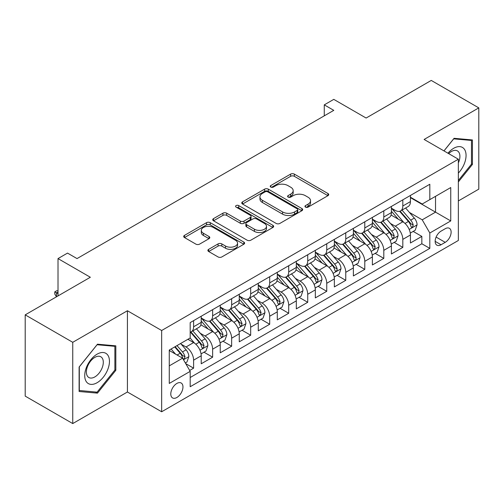 <?xml version="1.0" encoding="UTF-8"?>
<svg xmlns="http://www.w3.org/2000/svg" width="504" height="504" viewBox="0 0 504 504"><rect width="100%" height="100%" fill="white"/><g stroke="black" fill="none" stroke-linecap="round" stroke-linejoin="round"><path stroke-width="0.76" d="M305.5 207.119A1.846 1.065 0 0 0 308.108 207.119L327.946 195.672A2.64 1.525 0 0 0 328.721 194.594A2.64 1.525 0 0 0 327.946 193.517L294.342 174.113A2.64 1.525 0 0 0 290.606 174.113L270.774 185.567A1.846 1.065 0 0 0 270.232 186.322A1.846 1.065 0 0 0 270.774 187.072A1.846 1.065 0 0 0 273.389 187.072L275.953 185.592A8.448 4.876 0 0 1 287.904 185.592L290.701 187.211A8.448 4.876 0 0 1 293.177 190.657A8.448 4.876 0 0 1 290.701 194.109L288.137 195.59A1.846 1.065 0 0 0 287.595 196.346A1.846 1.065 0 0 0 288.137 197.096A1.846 1.065 0 0 0 290.751 197.096L293.315 195.615A8.448 4.876 0 0 1 305.26 195.615L308.064 197.234A8.448 4.876 0 0 1 310.54 200.68A8.448 4.876 0 0 1 308.064 204.133L305.5 205.613A1.846 1.065 0 0 0 304.958 206.369A1.846 1.065 0 0 0 305.5 207.119L305.5 205.613M176.873 397.492A8.606 4.971 120 0 0 182.498 389.907A8.606 4.971 120 0 0 181.182 383.009A8.606 4.971 120 0 0 176.873 383.437A8.606 4.971 120 0 0 171.253 391.022A8.606 4.971 120 0 0 172.57 397.921A8.606 4.971 120 0 0 176.873 397.492M208.656 249.341A2.64 1.525 0 0 0 207.881 250.425A2.64 1.525 0 0 0 208.656 251.502L218.081 256.946A2.64 1.525 0 0 0 221.817 256.946L243.841 244.226A2.64 1.525 0 0 0 244.616 243.148A2.64 1.525 0 0 0 243.841 242.071L210.244 222.667A2.64 1.525 0 0 0 206.508 222.667L184.477 235.387A2.64 1.525 0 0 0 183.708 236.464A2.64 1.525 0 0 0 184.477 237.542L195.867 244.119A2.64 1.525 0 0 0 199.603 244.119L209.028 238.676A2.64 1.525 0 0 0 209.803 237.598A2.64 1.525 0 0 0 209.028 236.521L203.383 233.257A7.062 4.076 0 0 1 201.31 230.372A7.062 4.076 0 0 1 205.67 226.611A7.062 4.076 0 0 1 213.368 227.493L235.488 240.263A7.062 4.076 0 0 1 237.56 243.148A7.062 4.076 0 0 1 233.201 246.916A7.062 4.076 0 0 1 225.502 246.028L221.817 243.898A2.64 1.525 0 0 0 218.081 243.898L208.656 249.341L208.656 251.502M458.356 200.939L478.8 189.139L478.8 107.881L431.254 80.432L366.112 118.037L333.78 99.37L324.274 104.863L333.78 110.351L77.024 258.59L67.517 253.096L58.01 258.59L58.01 295.924M72.746 342.31L72.746 423.568L127.424 391.999L127.424 310.748L72.746 342.31L25.2 314.861L90.342 277.257L58.01 258.59M127.424 310.748L161.658 330.511L458.356 159.214L458.356 240.471L161.658 411.768L161.658 330.511M478.8 107.881L424.122 139.451L458.356 159.214M276.142 223.423A2.64 1.525 0 0 0 279.871 223.423L301.902 210.703A2.64 1.525 0 0 0 302.677 209.626A2.64 1.525 0 0 0 301.902 208.549L268.298 189.151A2.64 1.525 0 0 0 264.568 189.151L242.537 201.865A2.64 1.525 0 0 0 241.762 202.942A2.64 1.525 0 0 0 242.537 204.026L276.142 223.423M236.836 207.522A1.846 1.065 0 0 1 238.713 207.78L238.713 205.588L272.872 225.307A2.64 1.525 0 0 1 273.647 226.384A2.64 1.525 0 0 1 272.872 227.468L250.847 240.181A2.64 1.525 0 0 1 247.111 240.181L213.507 220.784L213.507 218.629A2.64 1.525 0 0 0 212.732 219.706A2.64 1.525 0 0 0 213.507 220.784M213.507 218.629L222.938 213.186A2.64 1.525 0 0 1 226.668 213.186L240.295 221.054A2.64 1.525 0 0 0 244.031 221.054L250.286 217.438A2.64 1.525 0 0 0 251.061 216.361A2.64 1.525 0 0 0 250.286 215.284L236.099 207.094A1.846 1.065 0 0 1 235.557 206.338A1.846 1.065 0 0 1 236.697 205.355A1.846 1.065 0 0 1 238.713 205.588M72.746 423.568L25.2 396.119L25.2 314.861M189.668 370.453L193.612 368.172L185.718 363.617M181.232 344.226L186.007 346.979A10.76 6.212 60 0 1 193.612 360.158L201.222 355.767L201.222 363.781L212.631 357.191L203.975 352.195M200.246 333.245L205.021 335.998A10.76 6.212 60 0 1 212.631 349.178L220.235 344.786L220.235 352.8L231.651 346.21L222.995 341.214M219.265 322.264L224.041 325.017A10.76 6.212 60 0 1 231.651 338.197L239.255 333.805L239.255 341.819L250.671 335.229L242.014 330.233M238.285 311.283L243.06 314.042A10.76 6.212 60 0 1 250.671 327.216L258.275 322.825L258.275 330.838L269.69 324.255L261.034 319.252M257.305 300.302L262.08 303.062A10.76 6.212 60 0 1 269.69 316.235L277.294 311.844L277.294 319.857L288.704 313.274L280.054 308.278M276.324 289.321L281.1 292.081A10.76 6.212 60 0 1 288.704 305.254L296.314 300.863L296.314 308.876L307.724 302.293L299.074 297.297M295.344 278.34L300.119 281.1A10.76 6.212 60 0 1 307.724 294.273L315.334 289.882L315.334 297.896L326.743 291.312L318.093 286.316M314.364 267.359L319.139 270.119A10.76 6.212 60 0 1 326.743 283.292L334.354 278.901L334.354 286.921L345.763 280.331L337.107 275.335M333.383 256.378L338.152 259.138A10.76 6.212 60 0 1 345.763 272.311L353.373 267.92L353.373 275.94L364.783 269.35L356.126 264.354M352.397 245.398L357.172 248.157A10.76 6.212 60 0 1 364.783 261.337L372.387 256.939L372.387 264.959L383.802 258.369L375.146 253.373M371.416 234.417L376.192 237.176A10.76 6.212 60 0 1 383.802 250.356L391.406 245.958L391.406 253.978L402.822 247.388L402.822 239.375A10.76 6.212 -120 0 0 395.212 226.195L390.436 223.442M394.166 242.393L402.822 247.388M201.222 355.767A10.76 6.212 -120 0 0 193.612 342.588L187.904 339.293M220.235 344.786A10.76 6.212 -120 0 0 212.631 331.607L200.869 324.815M239.255 333.805A10.76 6.212 -120 0 0 231.651 320.626L219.889 313.834M258.275 322.825A10.76 6.212 -120 0 0 250.671 309.645L238.909 302.86M277.294 311.844A10.76 6.212 -120 0 0 269.69 298.664L257.928 291.879M296.314 300.863A10.76 6.212 -120 0 0 288.704 287.69L276.942 280.898M315.334 289.882A10.76 6.212 -120 0 0 307.724 276.709L295.961 269.917M334.354 278.901A10.76 6.212 -120 0 0 326.743 265.728L314.981 258.936M353.373 267.92A10.76 6.212 -120 0 0 345.763 254.747L334.001 247.955M372.387 256.939A10.76 6.212 -120 0 0 364.783 243.766L353.021 236.974M391.406 245.958A10.76 6.212 -120 0 0 383.802 232.785L372.04 225.994M445.234 228.722L441.05 231.134A8.335 4.813 120 0 0 435.601 238.487A8.335 4.813 120 0 0 436.88 245.164A8.335 4.813 120 0 0 441.05 244.755L445.234 242.336A8.335 4.813 120 0 0 450.677 234.99A8.335 4.813 120 0 0 449.398 228.306A8.335 4.813 120 0 0 445.234 228.722M169.268 365.866L182.58 358.18L190.191 371.36L190.191 386.732L429.824 248.377L429.824 233.006L422.22 219.826L409.456 212.461M190.191 371.36L169.268 383.437L169.268 350.053L190.191 337.976L190.191 322.604L429.824 184.25L429.824 199.622L450.746 187.545L450.746 220.928L429.824 233.006M201.222 317.993L205.021 320.191A10.76 6.212 60 0 0 210.401 320.72L218.012 316.329A10.76 6.212 -120 0 0 220.235 311.403L220.235 305.254M220.235 307.012L224.041 309.21A10.76 6.212 60 0 0 229.421 309.739L237.031 305.348A10.76 6.212 -120 0 0 239.255 300.422L239.255 294.273M239.255 296.031L243.06 298.229A10.76 6.212 60 0 0 248.441 298.759L256.051 294.368A10.76 6.212 -120 0 0 258.275 289.441L258.275 283.292M258.275 285.05L262.08 287.248A10.76 6.212 60 0 0 267.46 287.778L275.064 283.387A10.76 6.212 -120 0 0 277.294 278.46L277.294 272.311M277.294 274.069L281.1 276.268A10.76 6.212 60 0 0 286.48 276.797L294.084 272.406A10.76 6.212 -120 0 0 296.314 267.479L296.314 261.33M296.314 263.088L300.119 265.287A10.76 6.212 60 0 0 305.5 265.822L313.104 261.425A10.76 6.212 -120 0 0 315.334 256.505L315.334 250.349M315.334 252.107L319.139 254.306A10.76 6.212 60 0 0 324.513 254.841L332.123 250.444A10.76 6.212 -120 0 0 334.354 245.524L334.354 239.375M334.354 241.126L338.152 243.325A10.76 6.212 60 0 0 343.533 243.86L351.143 239.463A10.76 6.212 -120 0 0 353.373 234.543L353.373 228.394M353.373 230.152L357.172 232.344A10.76 6.212 60 0 0 362.552 232.879L370.163 228.488A10.76 6.212 -120 0 0 372.387 223.562L372.387 217.413M372.387 219.171L376.192 221.363A10.76 6.212 60 0 0 381.572 221.899L389.183 217.507A10.76 6.212 -120 0 0 391.406 212.581L391.406 206.432M190.191 377.509L421.835 243.766L421.835 236.407L410.426 242.997L410.426 234.984A10.76 6.212 -120 0 0 402.822 221.804L391.06 215.013M391.406 208.19L395.212 210.382A10.76 6.212 -120 0 0 400.592 210.918A10.76 6.212 -120 0 0 402.822 205.991L402.822 199.842M400.592 210.918L408.196 206.527A10.76 6.212 -120 0 0 410.426 201.6L410.426 195.451M193.612 320.626L193.612 326.775A10.76 6.212 60 0 1 191.381 331.701A10.76 6.212 60 0 1 190.191 332.136M191.381 331.701L198.992 327.31A10.76 6.212 -120 0 0 201.222 322.384L201.222 316.235M212.631 309.645L212.631 315.794A10.76 6.212 60 0 1 210.401 320.72M231.651 298.664L231.651 304.813A10.76 6.212 60 0 1 229.421 309.739M250.671 287.683L250.671 293.838A10.76 6.212 60 0 1 248.441 298.759M269.69 276.709L269.69 282.857A10.76 6.212 60 0 1 267.46 287.778M288.704 265.728L288.704 271.877A10.76 6.212 60 0 1 286.48 276.797M307.724 254.747L307.724 260.896A10.76 6.212 60 0 1 305.5 265.822M326.743 243.766L326.743 249.915A10.76 6.212 60 0 1 324.513 254.841M345.763 232.785L345.763 238.934A10.76 6.212 60 0 1 343.533 243.86M364.783 221.804L364.783 227.953A10.76 6.212 60 0 1 362.552 232.879M383.802 210.823L383.802 216.972A10.76 6.212 60 0 1 381.572 221.899M383.802 250.356L383.802 258.369M364.783 261.337L364.783 269.35M345.763 272.311L345.763 280.331M326.743 283.292L326.743 291.312M307.724 294.273L307.724 302.293M288.704 305.254L288.704 313.274M269.69 316.235L269.69 324.255M250.671 327.216L250.671 335.229M231.651 338.197L231.651 346.21M212.631 349.178L212.631 357.191M193.612 360.158L193.612 368.172M182.58 358.18L169.268 350.494M422.22 219.826L435.532 212.14L435.532 196.327L450.746 187.545M410.426 197.65L450.746 220.928M410.426 197.209L422.22 204.013L429.824 199.622M127.424 391.999L161.658 411.768M324.274 104.863L324.274 115.844M413.185 231.412L421.835 236.407M421.835 243.766L429.824 248.377M458.356 181.931L472.431 164.424L472.431 139.954L454.072 138.31L443.955 150.904M79.115 391.501L97.474 393.139L115.825 370.308L115.825 345.839L97.474 344.194L79.115 367.025L79.115 391.501M471.479 163.876L472.431 164.424M114.874 369.76L115.825 370.308M95.533 392.017L97.474 393.139M306.237 207.383L308.064 206.325A8.448 4.876 0 0 0 310.54 202.879L310.54 200.68M293.177 190.657L293.177 192.856A8.448 4.876 0 0 1 290.701 196.302L288.874 197.36M327.909 195.691L294.342 176.312A2.64 1.525 0 0 0 290.606 176.312L271.511 187.337M301.871 210.722L268.298 191.344A2.64 1.525 0 0 0 264.568 191.344L242.575 204.044M297.234 210.382A1.846 1.065 0 0 0 297.776 209.626A1.846 1.065 0 0 0 297.234 208.87L267.737 191.841A1.846 1.065 0 0 0 265.129 191.841L262.42 193.404A8.448 4.876 0 0 0 259.944 196.856A8.448 4.876 0 0 0 262.42 200.302L282.58 211.945A8.448 4.876 0 0 0 294.531 211.945L297.234 210.382L297.234 212.581A1.846 1.065 0 0 0 297.776 211.825L297.776 209.626M259.944 196.856L259.944 199.048A8.448 4.876 0 0 0 262.42 202.501L262.42 200.302M297.234 212.581L294.531 214.143A8.448 4.876 0 0 1 282.58 214.143L262.42 202.501M213.545 220.802L222.938 215.378L222.938 213.186M251.061 216.361L251.061 218.56A2.64 1.525 0 0 1 250.286 219.637L244.031 223.247A2.64 1.525 0 0 1 240.295 223.247L226.668 215.378A2.64 1.525 0 0 0 222.938 215.378M238.713 207.78L272.84 227.487M254.438 229.219A7.062 4.076 0 0 0 262.137 230.101A7.062 4.076 0 0 0 266.496 226.334A7.062 4.076 0 0 0 264.424 223.448L256.631 218.95A2.64 1.525 0 0 0 252.901 218.95L246.645 222.56A2.64 1.525 0 0 0 245.87 223.637A2.64 1.525 0 0 0 246.645 224.715L254.438 229.219L254.438 231.412A7.062 4.076 0 0 0 262.137 232.294A7.062 4.076 0 0 0 266.496 228.526L266.496 226.334M245.87 223.637L245.87 225.836A2.64 1.525 0 0 0 246.645 226.913L246.645 224.715M254.438 231.412L246.645 226.913M237.56 243.148L237.56 245.341A7.062 4.076 0 0 1 233.201 249.108A7.062 4.076 0 0 1 225.502 248.226L221.817 246.097A2.64 1.525 0 0 0 218.081 246.097L208.688 251.521M201.31 230.372L201.31 232.571A7.062 4.076 0 0 0 203.383 235.456L203.383 233.257M208.99 238.694L203.383 235.456M243.81 244.245L210.244 224.866A2.64 1.525 0 0 0 206.508 224.866L184.514 237.56M410.269 233.094L415.183 230.259L417.085 224.765A7.125 4.114 -120 0 0 414.307 218.075L405.619 208.013M403.874 222.497L393.574 210.565A20.576 11.882 -120 0 0 391.406 208.303M398.223 219.152L392.459 212.48A17.079 9.86 -120 0 0 391.406 211.327M399.622 211.302L408.41 221.483A7.125 4.114 60 0 1 410.955 226.391L411.472 227.235L412.436 227.096L413.236 225.074A7.125 4.114 -120 0 0 410.691 220.16L402.003 210.099M400.138 211.138L409.582 222.069A3.629 2.098 60 0 1 410.495 223.493L413.236 225.074M458.356 173.099A17.483 10.093 120 0 0 465.828 152.819A17.483 10.093 120 0 0 453.695 148.289A17.483 10.093 120 0 0 447.968 153.216M458.356 162.918A11.97 6.911 120 0 0 457.43 150.898A11.97 6.911 120 0 0 451.445 151.49A11.97 6.911 120 0 0 448.673 153.625M443.993 150.923L453.695 138.852L471.479 140.44L471.479 164.153L458.356 180.476M470.301 139.759L471.479 140.44M107.799 369.407A17.483 10.093 120 0 0 103.27 352.516A17.483 10.093 120 0 0 86.386 367.492A17.483 10.093 120 0 0 90.909 384.376A17.483 10.093 120 0 0 107.799 369.407M102.167 367.8A11.97 6.911 120 0 0 100.825 356.782A11.97 6.911 120 0 0 87.513 366.496A11.97 6.911 120 0 0 88.855 377.515A11.97 6.911 120 0 0 102.167 367.8M79.311 390.569L79.311 366.862L97.089 344.736L114.874 346.324L114.874 370.037L97.089 392.156L79.115 390.461M113.696 345.643L114.874 346.324M391.249 244.075L396.163 241.24L398.066 235.746A7.125 4.114 -120 0 0 395.287 229.055L386.599 218.994M384.861 233.478L374.554 221.546A20.576 11.882 -120 0 0 372.387 219.284M379.203 230.133L373.439 223.455A17.079 9.86 -120 0 0 372.387 222.308M380.602 222.283L389.39 232.457A7.125 4.114 60 0 1 391.936 237.371L392.452 238.216L393.416 238.077L394.216 236.055A7.125 4.114 -120 0 0 391.677 231.141L382.983 221.08M381.119 222.119L390.562 233.05A3.629 2.098 60 0 1 391.482 234.473L394.216 236.055M372.229 255.056L377.143 252.221L379.046 246.727A7.125 4.114 -120 0 0 376.267 240.036L367.58 229.975M365.841 244.459L355.534 232.527A20.576 11.882 -120 0 0 353.373 230.265M360.19 241.114L354.425 234.436A17.079 9.86 -120 0 0 353.373 233.289M361.582 233.264L370.371 243.438A7.125 4.114 60 0 1 372.916 248.352L373.433 249.197L374.396 249.058L375.196 247.036A7.125 4.114 -120 0 0 372.658 242.122L363.964 232.061M362.099 233.1L371.543 244.031A3.629 2.098 60 0 1 372.462 245.454L375.196 247.036M353.209 266.036L358.124 263.201L360.026 257.708A7.125 4.114 -120 0 0 357.248 251.017L348.56 240.956M346.821 255.44L336.514 243.508A20.576 11.882 -120 0 0 334.354 241.246M341.17 252.094L335.406 245.417A17.079 9.86 -120 0 0 334.354 244.27M342.562 244.245L351.357 254.419A7.125 4.114 60 0 1 353.896 259.333L354.413 260.177L355.377 260.039L356.026 259.258L356.177 258.017A7.125 4.114 -120 0 0 353.638 253.102L344.95 243.041M343.085 244.081L352.529 255.011A3.629 2.098 60 0 1 353.443 256.435L356.177 258.017M334.19 277.017L339.104 274.182L341.006 268.689A7.125 4.114 -120 0 0 338.234 261.998L329.54 251.937M327.802 266.421L317.495 254.488A20.576 11.882 -120 0 0 315.334 252.227M322.151 263.075L316.386 256.397A17.079 9.86 -120 0 0 315.334 255.251M323.549 255.226L332.338 265.4A7.125 4.114 60 0 1 334.876 270.314L335.393 271.158L336.357 271.02L337.006 270.238L337.157 268.991A7.125 4.114 -120 0 0 334.618 264.083L325.93 254.022M324.066 255.062L333.509 265.992A3.629 2.098 60 0 1 334.423 267.416L337.157 268.991M315.17 287.998L320.09 285.163L321.987 279.67A7.125 4.114 -120 0 0 319.215 272.979L310.521 262.918M308.782 277.402L298.475 265.469A20.576 11.882 -120 0 0 296.314 263.208M303.131 274.056L297.366 267.378A17.079 9.86 -120 0 0 296.314 266.232M304.529 266.207L313.318 276.381A7.125 4.114 60 0 1 315.857 281.295L316.38 282.139L317.337 282.001L318.144 279.972A7.125 4.114 -120 0 0 315.599 275.064L306.911 265.003M305.046 266.043L314.49 276.973A3.629 2.098 60 0 1 315.403 278.397L318.144 279.972M296.157 298.979L301.071 296.144L302.967 290.651A7.125 4.114 -120 0 0 300.195 283.96L291.507 273.899M289.762 288.382L279.455 276.45A20.576 11.882 -120 0 0 277.294 274.189M284.111 285.031L278.347 278.359A17.079 9.86 -120 0 0 277.294 277.213M285.51 277.187L294.298 287.362A7.125 4.114 60 0 1 296.837 292.27L297.36 293.12L298.324 292.981L299.124 290.953A7.125 4.114 -120 0 0 296.579 286.045L287.891 275.984M286.026 277.017L295.47 287.954A3.629 2.098 60 0 1 296.383 289.378L299.124 290.953M277.137 309.96L282.051 307.125L283.954 301.631A7.125 4.114 -120 0 0 281.175 294.941L272.488 284.88M270.743 299.363L260.442 287.431A20.576 11.882 -120 0 0 258.275 285.169M265.091 296.012L259.327 289.34A17.079 9.86 -120 0 0 258.275 288.193M266.49 288.168L275.279 298.343A7.125 4.114 60 0 1 277.824 303.25L278.34 304.101L279.304 303.962L280.104 301.934A7.125 4.114 -120 0 0 277.559 297.026L268.871 286.965M267.007 287.998L276.45 298.935A3.629 2.098 60 0 1 277.364 300.353L280.104 301.934M258.117 320.941L263.031 318.1L264.934 312.612A7.125 4.114 -120 0 0 262.156 305.922L253.468 295.861M251.723 310.344L241.422 298.412A20.576 11.882 -120 0 0 239.255 296.15M246.072 306.993L240.307 300.321A17.079 9.86 -120 0 0 239.255 299.174M247.47 299.149L256.259 309.324A7.125 4.114 60 0 1 258.804 314.231L259.321 315.076L260.284 314.943L261.085 312.915A7.125 4.114 -120 0 0 258.546 308.007L249.852 297.946M247.987 298.979L257.431 309.916A3.629 2.098 60 0 1 258.35 311.333L261.085 312.915M239.098 331.922L244.012 329.081L245.914 323.593A7.125 4.114 -120 0 0 243.136 316.903L234.448 306.841M232.709 321.325L222.403 309.393A20.576 11.882 -120 0 0 220.235 307.131M227.052 317.974L221.294 311.302A17.079 9.86 -120 0 0 220.235 310.155M228.451 310.13L237.239 320.305A7.125 4.114 60 0 1 239.784 325.212L240.301 326.056L241.265 325.924L242.065 323.896A7.125 4.114 -120 0 0 239.526 318.988L230.832 308.927M228.967 309.96L238.411 320.897A3.629 2.098 60 0 1 239.331 322.314L242.065 323.896M220.078 342.903L224.992 340.061L226.894 334.574A7.125 4.114 -120 0 0 224.116 327.877L215.428 317.822M213.69 332.306L203.383 320.374A20.576 11.882 -120 0 0 201.222 318.112M208.039 328.954L202.274 322.283A17.079 9.86 -120 0 0 201.222 321.136M209.431 321.111L218.226 331.286A7.125 4.114 60 0 1 220.765 336.193L221.281 337.037L222.245 336.905L223.045 334.876A7.125 4.114 -120 0 0 220.506 329.969L211.812 319.908M209.947 320.941L219.398 331.878A3.629 2.098 60 0 1 220.311 333.295L223.045 334.876M201.058 353.884L205.972 351.042L207.875 345.555A7.125 4.114 -120 0 0 205.103 338.858L196.409 328.797M194.67 343.287L190.121 338.014M189.019 339.935L188.276 339.079M190.417 332.086L199.206 342.266A7.125 4.114 60 0 1 201.745 347.174L202.262 348.018L203.225 347.886L204.026 345.857A7.125 4.114 -120 0 0 201.487 340.95L192.799 330.889M190.934 331.922L200.378 342.859A3.629 2.098 60 0 1 201.291 344.276L204.026 345.857M185.34 362.956L186.953 362.023L188.855 356.536A7.125 4.114 -120 0 0 186.083 349.839L180.608 343.507M175.505 354.098L171.102 348.995M169.999 350.916L169.268 350.072M174.712 346.909L180.186 353.247A7.125 4.114 60 0 1 182.725 358.155L183.242 358.999L184.206 358.867L185.006 356.838A7.125 4.114 -120 0 0 182.467 351.931L176.999 345.593M175.153 346.658L181.358 353.839A3.629 2.098 60 0 1 182.272 355.257L185.006 356.838M58.01 291.967L56.486 292.849L58.01 293.725M54.772 291.86L56.486 292.849L56.486 296.799L54.772 294.053L54.772 291.86L56.675 290.764L58.01 290.808M186.007 346.979L193.612 342.588M205.021 335.998L212.631 331.607M224.041 325.017L231.651 320.626M243.06 314.042L250.671 309.645M262.08 303.062L269.69 298.664M281.1 292.081L288.704 287.69M300.119 281.1L307.724 276.709M319.139 270.119L326.743 265.728M338.152 259.138L345.763 254.747M357.172 248.157L364.783 243.766M376.192 237.176L383.802 232.785M395.212 226.195L402.822 221.804M402.822 205.991L410.426 201.6M193.612 326.775L201.222 322.384M212.631 315.794L220.235 311.403M231.651 304.813L239.255 300.422M250.671 293.838L258.275 289.441M269.69 282.857L277.294 278.46M288.704 271.877L296.314 267.479M307.724 260.896L315.334 256.505M326.743 249.915L334.354 245.524M345.763 238.934L353.373 234.543M364.783 227.953L372.387 223.562M383.802 216.972L391.406 212.581M402.822 239.375L410.426 234.984M436.111 237.075L445.234 242.336M435.154 241.347L441.05 244.755M308.064 206.325L308.064 204.133M288.137 197.096L288.137 195.59M290.701 196.302L290.701 194.109M270.774 187.072L270.774 185.567M290.606 176.312L290.606 174.113M294.342 176.312L294.342 174.113M327.946 195.672L327.946 193.517M242.537 204.026L242.537 201.865M264.568 191.344L264.568 189.151M268.298 191.344L268.298 189.151M301.902 210.703L301.902 208.549M282.58 214.143L282.58 211.945M294.531 214.143L294.531 211.945M226.668 215.378L226.668 213.186M240.295 223.247L240.295 221.054M244.031 223.247L244.031 221.054M250.286 219.637L250.286 217.438M272.872 227.468L272.872 225.307M218.081 246.097L218.081 243.898M221.817 246.097L221.817 243.898M225.502 248.226L225.502 246.028M209.028 238.676L209.028 236.521M184.477 237.542L184.477 235.387M206.508 224.866L206.508 222.667M210.244 224.866L210.244 222.667M243.841 244.226L243.841 242.071M409.179 229.44L417.035 224.904M393.574 210.565L394.55 210.004M410.691 220.16L414.307 218.075M405.014 223.442L408.41 221.483M390.159 240.421L398.015 235.885M374.554 221.546L375.53 220.985M391.677 231.141L395.287 229.055M385.995 234.423L389.39 232.457M371.146 251.401L378.995 246.866M355.534 232.527L356.511 231.966M372.658 242.122L376.267 240.036M366.975 245.404L370.371 243.438M352.126 262.382L359.982 257.846M336.514 243.508L337.491 242.941M353.638 253.102L357.248 251.017M347.955 256.385L351.357 254.419M333.106 273.363L340.962 268.827M317.495 254.488L318.478 253.922M334.618 264.083L338.234 261.998M328.936 267.366L332.338 265.4M314.087 284.344L321.943 279.808M298.475 265.469L299.458 264.902M315.599 275.064L319.215 272.979M309.916 278.347L313.318 276.381M295.067 295.325L302.923 290.789M279.455 276.45L280.438 275.883M296.579 286.045L300.195 283.96M290.896 289.327L294.298 287.362M276.047 306.306L283.903 301.77M260.442 287.431L261.418 286.864M277.559 297.026L281.175 294.941M271.883 300.308L275.279 298.343M257.027 317.287L264.883 312.751M241.422 298.412L242.399 297.845M258.546 308.007L262.156 305.922M252.863 311.283L256.259 309.324M238.008 328.268L245.864 323.732M222.403 309.393L223.379 308.826M239.526 318.988L243.136 316.903M233.843 322.264L237.239 320.305M218.994 339.249L226.85 334.713M203.383 320.374L204.359 319.807M220.506 329.969L224.116 327.877M214.824 333.245L218.226 331.286M199.975 350.23L207.831 345.694M201.487 340.95L205.103 338.858M195.804 344.226L199.206 342.266M183.488 359.749L188.811 356.668M182.467 351.931L186.083 349.839M177.106 355.024L180.186 353.247"/></g></svg>
